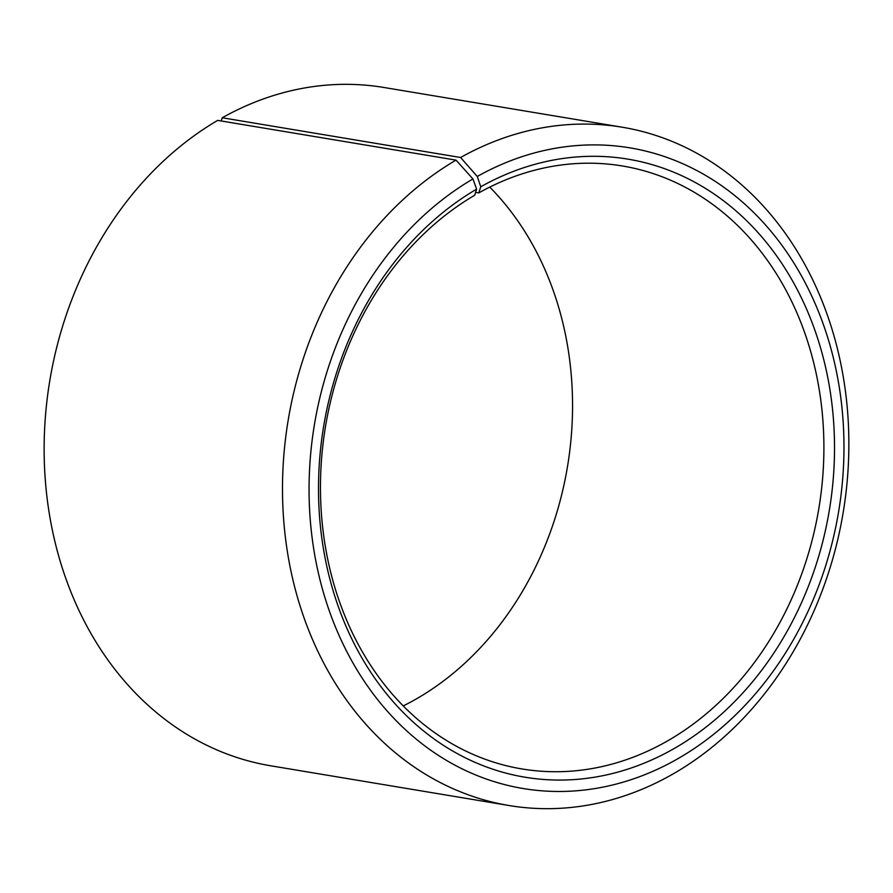 <?xml version="1.0" encoding="UTF-8"?>
<svg xmlns="http://www.w3.org/2000/svg" width="893" height="893" viewBox="0 0 893 893"><rect width="100%" height="100%" fill="white"/><g stroke="black" fill="none" stroke-linecap="round" stroke-linejoin="round"><path stroke-width="1.34" d="M403.245 705.916A305.64 250.062 99.5 0 0 418.292 697.779A305.64 250.062 99.5 0 0 489.755 187.106M456.022 160.126A343.85 281.317 99.5 0 0 283.851 522.182A343.85 281.317 99.5 0 0 509.133 805.542L270.769 765.803A343.85 281.317 99.5 0 1 45.498 482.443A343.85 281.317 99.5 0 1 217.669 120.388L456.022 160.126L472.955 178.946L476.605 189.149L474.708 195.232A305.64 250.062 99.5 0 0 321.67 517.069A305.64 250.062 99.5 0 0 521.914 768.94A305.64 250.062 99.5 0 0 669.65 739.694A305.64 250.062 99.5 0 0 822.687 417.868A305.64 250.062 99.5 0 0 622.443 165.986A305.64 250.062 99.5 0 0 478.771 192.91L475.601 192.375M476.605 189.149A313.287 256.313 99.5 0 0 338.626 607.497A313.287 256.313 99.5 0 0 676.425 747.218A313.287 256.313 99.5 0 0 815.264 331.314A313.287 256.313 99.5 0 0 480.769 186.76L478.771 192.91M472.955 178.946A324.739 265.69 99.5 0 0 329.919 612.598A324.739 265.69 99.5 0 0 680.075 757.431A324.739 265.69 99.5 0 0 824.005 326.302A324.739 265.69 99.5 0 0 477.275 176.468L480.769 186.76M509.133 805.542A343.85 281.317 99.5 0 0 675.331 772.635A343.85 281.317 99.5 0 0 847.502 410.579A343.85 281.317 99.5 0 0 622.231 127.219A343.85 281.317 99.5 0 0 460.598 157.503L477.275 176.468M221.196 120.968L222.234 117.764L460.598 157.503M622.231 127.219L383.867 87.469A343.85 281.317 99.5 0 0 222.234 117.764"/></g></svg>
